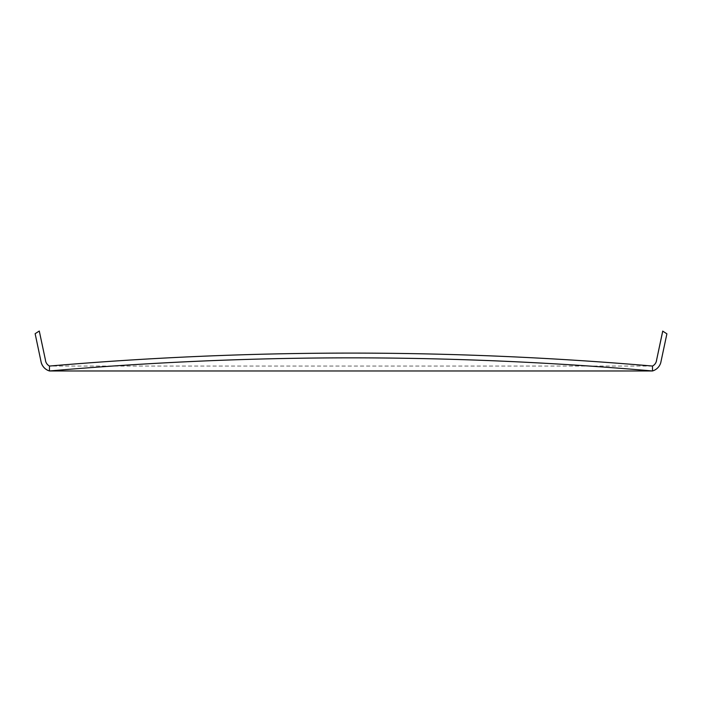 <?xml version="1.0" encoding="UTF-8"?>
<svg xmlns="http://www.w3.org/2000/svg" width="702" height="702" viewBox="0 0 702 702"><rect width="100%" height="100%" fill="white"/><g stroke="black" fill="none" stroke-linecap="round" stroke-linejoin="round"><path stroke-width="0.53" stroke-dasharray="3.51 2.63" d="M45.428 359.959L39.242 331.09L35.1 333.748M45.393 360.021A7.59 7.59 -90 0 0 49.473 366.049L49.473 370.972C250.482 353.475 451.483 353.475 652.491 370.972A12.171 12.171 90 0 0 660.731 362.706L666.865 333.748M652.491 366.049L49.473 366.049A7.608 7.608 -90 0 1 45.411 359.994A7.608 7.608 -90 0 0 49.473 366.049C250.482 348.78 451.483 348.78 652.491 366.049L652.491 370.972A12.171 12.171 90 0 0 660.731 362.715L660.749 362.741M49.473 370.972L652.491 370.972A12.18 12.18 90 0 0 660.714 362.68"/><path stroke-width="1.05" d="M41.251 362.68A12.18 12.18 -90 0 0 49.473 370.972L49.473 366.049A7.625 7.625 -90 0 1 45.428 359.959L39.277 331.028L35.135 333.687L41.251 362.68L35.135 333.687M652.491 370.972L652.491 366.049A7.573 7.573 90 0 0 656.589 360.056L662.758 331.151L666.9 333.81L660.749 362.741A12.162 12.162 90 0 1 652.491 370.972L49.473 370.972L652.491 370.972C451.483 353.475 250.482 353.475 49.473 370.972A12.197 12.197 -90 0 1 41.286 362.618A12.188 12.188 -90 0 0 49.473 370.972A12.188 12.188 -90 0 1 41.269 362.653M666.9 333.81L662.758 331.151M49.473 366.049C250.482 348.78 451.483 348.78 652.491 366.049A7.573 7.573 90 0 0 656.589 360.056L662.723 331.09M656.572 360.021A7.59 7.59 90 0 1 652.491 366.049A7.555 7.555 90 0 0 656.607 360.082"/></g></svg>
